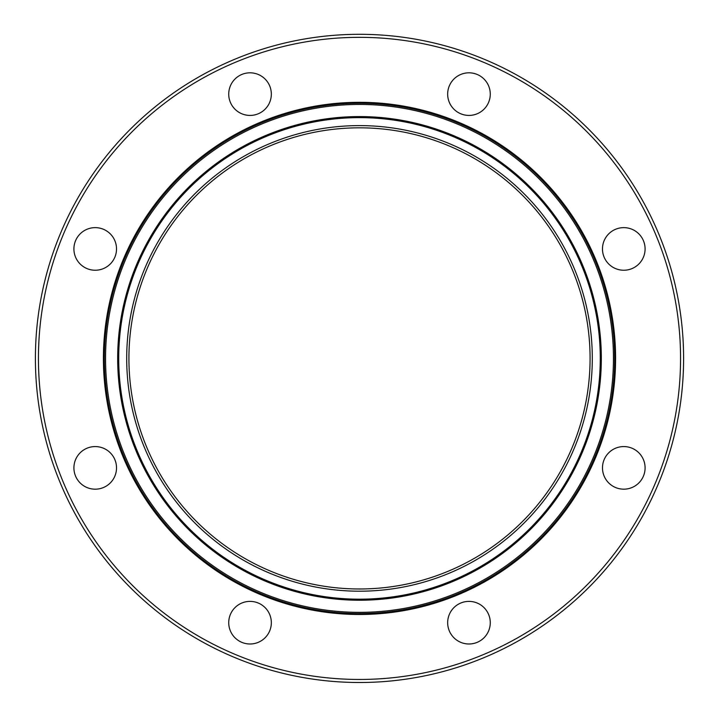 <?xml version="1.0" encoding="UTF-8"?>
<svg xmlns="http://www.w3.org/2000/svg" width="719" height="719" viewBox="0 0 719 719"><rect width="100%" height="100%" fill="white"/><g stroke="black" fill="none" stroke-linecap="round" stroke-linejoin="round"><path stroke-width="0.54" stroke-dasharray="3.6 2.7" d="M110.277 263.999A21.3 21.3 0 0 0 100.732 228.354A21.3 21.3 0 0 0 74.641 254.445A21.3 21.3 0 0 0 110.277 263.999M250.032 115.426A21.3 21.3 0 0 0 268.475 83.467A21.3 21.3 0 0 0 231.581 83.467A21.3 21.3 0 0 0 250.032 115.426M453.905 109.18A21.3 21.3 0 0 0 489.549 99.635A21.3 21.3 0 0 0 463.458 73.545A21.3 21.3 0 0 0 453.905 109.18M602.477 248.936A21.3 21.3 0 0 0 634.437 267.387A21.3 21.3 0 0 0 634.437 230.484A21.3 21.3 0 0 0 602.477 248.936M608.723 452.808A21.3 21.3 0 0 0 618.268 488.453A21.3 21.3 0 0 0 644.359 462.362A21.3 21.3 0 0 0 608.723 452.808M468.968 601.39A21.3 21.3 0 0 0 450.525 633.34A21.3 21.3 0 0 0 487.419 633.34A21.3 21.3 0 0 0 468.968 601.39M265.095 607.627A21.3 21.3 0 0 0 229.451 617.172A21.3 21.3 0 0 0 255.542 643.262A21.3 21.3 0 0 0 265.095 607.627M116.523 467.871A21.3 21.3 0 0 0 84.563 449.429A21.3 21.3 0 0 0 84.563 486.323A21.3 21.3 0 0 0 116.523 467.871M359.5 679.455A321.051 321.051 0 0 0 637.546 197.878A321.051 321.051 0 0 0 81.454 197.878A321.051 321.051 0 0 0 359.5 679.455M359.5 682.502A324.098 324.098 0 0 1 78.82 196.359A324.098 324.098 0 0 1 640.18 196.359A324.098 324.098 0 0 1 359.5 682.502M359.5 613.577A255.173 255.173 0 0 0 580.485 230.817A255.173 255.173 0 0 0 138.515 230.817A255.173 255.173 0 0 0 359.5 613.577A255.173 255.173 0 0 0 580.485 230.817A255.173 255.173 0 0 0 138.515 230.817A255.173 255.173 0 0 0 359.5 613.577"/><path stroke-width="1.08" d="M110.277 263.999A21.3 21.3 0 0 1 80.151 263.999A21.3 21.3 0 0 1 80.151 233.873A21.3 21.3 0 0 1 110.277 233.873A21.3 21.3 0 0 1 110.277 263.999M250.032 115.426A21.3 21.3 0 0 1 228.732 94.117A21.3 21.3 0 0 1 250.032 72.817A21.3 21.3 0 0 1 271.333 94.117A21.3 21.3 0 0 1 250.032 115.426M453.905 109.18A21.3 21.3 0 0 1 453.905 79.054A21.3 21.3 0 0 1 484.031 79.054A21.3 21.3 0 0 1 484.031 109.18A21.3 21.3 0 0 1 453.905 109.18M602.477 248.936A21.3 21.3 0 0 1 623.786 227.635A21.3 21.3 0 0 1 645.087 248.936A21.3 21.3 0 0 1 623.786 270.236A21.3 21.3 0 0 1 602.477 248.936M608.723 452.808A21.3 21.3 0 0 1 638.849 452.808A21.3 21.3 0 0 1 638.849 482.934A21.3 21.3 0 0 1 608.723 482.934A21.3 21.3 0 0 1 608.723 452.808M468.968 601.39A21.3 21.3 0 0 1 490.268 622.69A21.3 21.3 0 0 1 468.968 643.99A21.3 21.3 0 0 1 447.667 622.69A21.3 21.3 0 0 1 468.968 601.39M265.095 607.627A21.3 21.3 0 0 1 265.095 637.753A21.3 21.3 0 0 1 234.969 637.753A21.3 21.3 0 0 1 234.969 607.627A21.3 21.3 0 0 1 265.095 607.627M116.523 467.871A21.3 21.3 0 0 1 95.214 489.181A21.3 21.3 0 0 1 73.913 467.871A21.3 21.3 0 0 1 95.214 446.571A21.3 21.3 0 0 1 116.523 467.871M359.5 682.502A324.098 324.098 0 0 0 640.18 196.359A324.098 324.098 0 0 0 78.82 196.359A324.098 324.098 0 0 0 359.5 682.502M359.5 679.455A321.051 321.051 0 0 0 637.546 197.878A321.051 321.051 0 0 0 81.454 197.878A321.051 321.051 0 0 0 359.5 679.455M359.5 614.484A256.081 256.081 0 0 0 581.276 230.359A256.081 256.081 0 0 0 137.724 230.359A256.081 256.081 0 0 0 359.5 614.484M359.5 613.577A255.173 255.173 0 0 0 580.485 230.817A255.173 255.173 0 0 0 138.515 230.817A255.173 255.173 0 0 0 359.5 613.577M359.5 612.354A253.951 253.951 0 0 0 579.433 231.428A253.951 253.951 0 0 0 139.567 231.428A253.951 253.951 0 0 0 359.5 612.354M359.5 600.23A241.827 241.827 0 0 0 568.927 237.495A241.827 241.827 0 0 0 150.073 237.495A241.827 241.827 0 0 0 359.5 600.23M359.5 599.188A240.784 240.784 0 0 0 568.019 238.016A240.784 240.784 0 0 0 150.981 238.016A240.784 240.784 0 0 0 359.5 599.188M359.5 591.198A232.794 232.794 0 0 0 561.108 242.006A232.794 232.794 0 0 0 157.892 242.006A232.794 232.794 0 0 0 359.5 591.198M359.5 588.978A230.574 230.574 0 0 0 559.184 243.112A230.574 230.574 0 0 0 159.816 243.112A230.574 230.574 0 0 0 359.5 588.978"/></g></svg>
